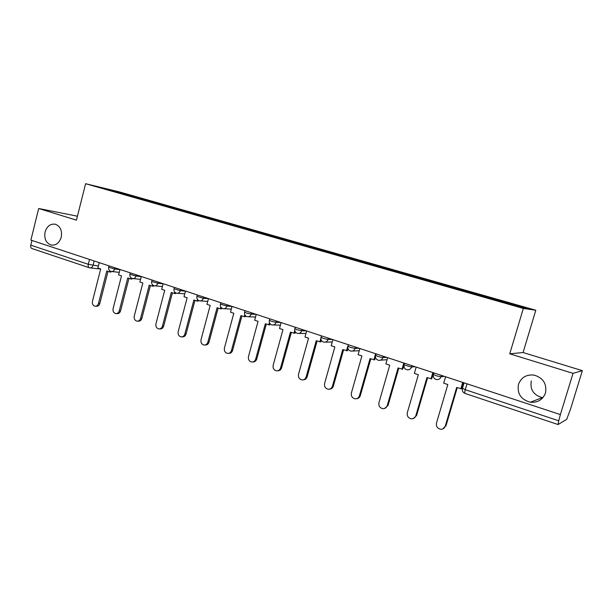 <?xml version="1.0" encoding="UTF-8"?>
<svg xmlns="http://www.w3.org/2000/svg" width="613" height="613" viewBox="0 0 613 613"><rect width="100%" height="100%" fill="white"/><g stroke="black" fill="none" stroke-linecap="round" stroke-linejoin="round"><path stroke-width="0.92" d="M61.231 237.216C59.338 242.978 55.99 245.583 51.17 245.039C46.052 243.093 44.021 238.748 45.078 232.02C46.971 226.197 50.366 223.592 55.262 224.205C60.304 226.197 62.288 230.534 61.231 237.216M542.888 397.691L542.375 397.63C533.571 395.163 529.877 389.607 531.302 380.949M545.47 392.987C542.812 399.745 537.754 402.825 530.306 402.228C520.912 399.561 516.974 393.592 518.498 384.305C521.257 377.309 526.513 374.252 534.275 375.133C543.287 377.999 547.018 383.953 545.47 392.987M77.453 216.205L38.688 208.504L30.888 240.12L560.382 414.587L573.032 373.34L582.35 370.658L523.081 352.529L535.808 310.232L119.466 191.93L85.598 183.701L523.333 308.446L509.748 353.816L573.032 373.34M582.35 370.658L570.542 409.07L566.68 419.376L558.068 424.541L464.991 393.408C464.57 393.125 464.662 391.891 465.259 389.699L558.742 420.794L558.068 424.541M38.688 208.504L76.456 220.159L85.598 183.701M89.237 267.712L31.968 248.556C30.849 248.073 30.451 246.939 30.78 245.169L88.303 264.303L98.364 266.019M31.945 240.465L30.78 245.169M558.742 420.794L560.382 414.587M495.695 300.102L496.093 299.366L528.82 308.668L522.59 307.757L487.787 297.972L117.014 192.375L97.199 186.628L135.481 196.827L134.86 197.455M496.093 299.366L135.481 196.827M535.808 310.232L523.333 308.446M523.081 352.529L509.748 353.816M137.45 198.198L137.664 197.355M113.704 191.333L113.734 190.643M445.582 376.757L443.697 383.171L447.812 384.535L436.487 423.062C436.004 426.41 437.398 428.479 440.678 429.276C442.946 429.345 444.471 428.303 445.26 426.165L442.9 428.908M445.26 426.165L456.662 387.485L461.482 388.726L463.29 382.596M462.738 382.412L460.83 388.872M445.942 425.928L457.229 387.677M416.189 367.072L414.35 373.394L418.342 374.727L407.308 412.733C406.825 416.005 408.158 418.035 411.308 418.832C413.537 418.909 415.039 417.882 415.821 415.744L416.572 415.537L413.285 418.564M415.821 415.744L426.947 377.593L431.705 378.819L433.475 372.773M432.847 372.566L430.993 378.934M416.572 415.537L427.575 377.8M387.631 357.663L385.845 363.907L389.722 365.195L378.949 402.703C378.474 405.89 379.754 407.89 382.78 408.679C384.972 408.779 386.458 407.76 387.224 405.63L388.044 405.446L384.558 408.488M387.224 405.63L398.075 367.976L402.787 369.195L404.036 364.888L411.507 367.072L415.024 366.689M403.821 363.003L402.005 369.287M388.044 405.446L398.779 368.214M359.877 348.521L358.13 354.682L361.908 355.931L351.395 392.948C350.927 396.075 352.153 398.029 355.065 398.818C357.218 398.925 358.674 397.914 359.44 395.791L360.314 395.638C359.701 397.454 358.49 398.465 356.682 398.68M359.44 395.791L370.03 358.636L374.689 359.846L375.478 357.072M375.616 353.709L373.846 359.908M360.314 395.638L370.788 358.889M332.897 339.633L331.196 345.709L334.859 346.927L324.599 383.462C324.139 386.527 325.311 388.45 328.124 389.232C330.238 389.347 331.664 388.343 332.422 386.236L333.349 386.106C332.713 387.983 331.472 388.987 329.618 389.125M332.422 386.236L342.759 349.556L347.372 350.759L347.969 348.621M347.763 346.222L346.468 350.797M333.349 386.106L343.579 349.831M306.653 330.982L304.99 336.981L308.561 338.169L298.531 374.236C298.079 377.24 299.213 379.133 301.925 379.907C303.994 380.029 305.397 379.033 306.14 376.934L307.121 376.834C306.469 378.757 305.197 379.754 303.312 379.83M306.14 376.934L316.239 340.728L320.806 341.916L321.273 340.215M320.867 338.292L319.848 341.931M307.121 376.834L317.113 341.02M281.122 322.568L279.49 328.491L282.968 329.648L273.168 365.264C272.724 368.206 273.812 370.06 276.432 370.834C278.463 370.957 279.842 369.976 280.578 367.884L281.605 367.808C280.93 369.777 279.643 370.765 277.735 370.773M280.578 367.884L290.439 332.139L294.953 333.311L295.336 331.932M294.746 330.453L293.956 333.311M281.605 367.808L291.367 332.445M256.265 314.377L254.671 320.231L258.058 321.358L248.48 356.528C248.043 359.417 249.093 361.241 251.629 361.999C253.613 362.13 254.97 361.157 255.69 359.08L256.763 359.019C256.081 361.026 254.778 361.999 252.862 361.954M255.69 359.08L265.329 323.779L269.797 324.944L270.111 323.794M269.406 322.53L268.755 324.921M256.763 359.019L266.303 324.101M232.059 306.4L230.503 312.186L233.798 313.281L224.435 348.015C224.006 350.858 225.017 352.651 227.477 353.402C229.423 353.532 230.749 352.567 231.461 350.506L232.58 350.467C231.883 352.498 230.572 353.463 228.649 353.364M231.461 350.506L240.886 315.641L245.307 316.791L245.568 315.825M244.771 314.707L244.219 316.745M232.58 350.467L241.905 315.979M208.489 298.638L206.964 304.347L210.175 305.412L201.018 339.732C200.597 342.521 201.57 344.284 203.945 345.027C205.853 345.157 207.156 344.2 207.861 342.154L209.018 342.138C208.313 344.184 207.018 345.134 205.11 344.996L205.049 345.004M207.861 342.154L217.079 307.711L220.32 308.791L221.454 308.852L221.676 308.017M220.795 307.021L220.32 308.791M209.018 342.138L218.136 308.063M185.517 291.068L184.03 296.707L187.157 297.749L178.191 331.656C177.778 334.399 178.728 336.131 181.027 336.859C182.896 336.997 184.176 336.054 184.865 334.016L186.061 334.016C185.371 336.047 184.092 336.997 182.23 336.859L182.015 336.859M184.865 334.016L193.884 299.987L197.041 301.037L198.214 301.121L198.413 300.378M197.455 299.481L197.041 301.037M186.061 334.016L194.98 300.355M163.127 283.689L161.671 289.259L164.721 290.278L155.947 323.779C155.541 326.476 156.453 328.185 158.69 328.905C160.514 329.043 161.771 328.101 162.453 326.085L163.679 326.101C163.004 328.116 161.748 329.058 159.924 328.92L159.579 328.913M162.453 326.085L171.272 292.462L174.353 293.489L175.563 293.581L175.739 292.899M174.72 292.094L174.353 293.489M163.679 326.101L172.414 292.838M141.297 276.494L139.871 282.003L142.844 282.991L134.255 316.109C133.856 318.76 134.737 320.438 136.906 321.151C138.699 321.289 139.925 320.354 140.599 318.346L141.856 318.385C141.189 320.384 139.963 321.319 138.178 321.181L137.718 321.166M140.599 318.346L149.235 285.122L152.239 286.125L153.48 286.233L153.648 285.589M152.568 284.869L152.239 286.125M141.856 318.385L150.407 285.512M120.002 269.482L118.608 274.923L121.504 275.888L113.098 308.615C112.708 311.228 113.558 312.883 115.665 313.588C117.42 313.726 118.623 312.799 119.282 310.806L120.577 310.86C119.918 312.845 118.715 313.772 116.96 313.634L116.401 313.611M119.282 310.806L127.742 277.965L130.669 278.938L131.948 279.061L132.109 278.44M130.967 277.796L130.669 278.938M120.577 310.86L128.952 278.371M99.229 262.632L97.858 268.011L100.685 268.954L92.456 301.312C92.065 303.887 92.892 305.519 94.938 306.201C96.655 306.339 97.842 305.427 98.486 303.45L99.812 303.519C99.168 305.489 97.98 306.408 96.272 306.262L95.613 306.232M98.486 303.45L106.777 270.984L109.635 271.934L110.938 272.072L111.099 271.444M109.903 270.885L109.635 271.934M99.812 303.519L108.011 271.398M108.677 267.23L114.639 269.023L119.964 269.613M114.945 267.812L114.639 269.023C114.033 270.839 112.93 271.666 111.351 271.49C109.267 270.908 108.363 269.536 108.639 267.375L109.022 265.866M129.918 274.233L135.963 276.065L141.266 276.609M136.278 274.846L135.963 276.065C135.343 277.904 134.224 278.731 132.607 278.555C130.508 277.973 129.596 276.578 129.879 274.386L130.27 272.862M151.695 281.413L157.832 283.29L163.104 283.781M158.154 282.049L157.832 283.29C157.204 285.145 156.054 285.98 154.399 285.796C152.277 285.214 151.365 283.804 151.649 281.582L152.055 280.041M174.031 288.777L180.26 290.7L185.501 291.137M180.597 289.443L180.26 290.7C179.624 292.57 178.452 293.412 176.751 293.229C174.613 292.639 173.686 291.213 173.985 288.953L174.391 287.397M196.949 296.332L203.278 298.301L208.474 298.677M203.616 297.029L203.278 298.301C202.627 300.186 201.432 301.037 199.692 300.853C197.524 300.255 196.589 298.815 196.896 296.516L197.309 294.953M220.465 304.086L226.902 306.102L232.059 306.408M227.247 304.814L226.902 306.102C226.235 308.002 225.017 308.86 223.239 308.676C221.04 308.078 220.098 306.615 220.412 304.286L220.833 302.707M244.61 312.04L246.319 312.998L251.154 314.117L256.142 314.339M251.506 312.814L251.154 314.117C250.479 316.032 249.23 316.898 247.414 316.706C245.185 316.109 244.227 314.622 244.549 312.255L244.978 310.661M269.406 320.216L271.214 321.227L276.072 322.338L280.846 322.476M276.432 321.02L276.072 322.338C275.383 324.277 274.103 325.151 272.241 324.959C269.981 324.354 269.007 322.852 269.345 320.438L269.781 318.829M294.876 328.614L296.799 329.679L301.665 330.798L306.224 330.844M302.04 329.465L301.665 330.798C300.968 332.744 299.657 333.625 297.757 333.434C295.451 332.828 294.47 331.304 294.815 328.844L295.259 327.227M321.059 337.242L323.097 338.368L327.978 339.487L332.3 339.433M328.361 338.131L327.978 339.487C327.265 341.456 325.932 342.338 323.986 342.154C321.641 341.541 320.637 339.985 320.99 337.487L321.442 335.855M347.969 346.107L350.138 347.31L355.034 348.422L359.103 348.261M355.425 347.05L355.034 348.422C354.306 350.406 352.942 351.303 350.95 351.111C348.559 350.498 347.54 348.92 347.9 346.368L348.36 344.728M375.654 355.233L377.96 356.505L382.864 357.617L386.665 357.348M383.263 356.23L382.864 357.617C382.129 359.609 380.734 360.513 378.696 360.329C376.252 359.708 375.21 358.107 375.577 355.509L376.045 353.847M411.913 365.67L411.507 367.072C410.756 369.087 409.331 369.999 407.247 369.815C404.741 369.195 403.676 367.555 404.051 364.904L404.082 364.62M433.353 374.29L436.065 375.715L440.992 376.811L444.203 376.305M441.414 375.386L440.992 376.811C440.226 378.834 438.778 379.761 436.648 379.577C434.081 378.957 432.985 377.286 433.368 374.581L433.858 372.896M94.134 260.954L93.007 265.414C92.41 267.207 91.345 268.019 89.797 267.858L89.337 267.751C88.287 267.283 87.943 266.134 88.303 264.303L89.529 259.437M433.291 374.52L433.284 376.344M404.021 364.881L403.921 365.716M462.332 388.167L465.259 389.699L466.999 383.815M465.091 393.4L464.991 393.408C462.846 392.489 461.98 390.849 462.386 388.473L464.049 382.841M51.17 245.039L52.335 245.192M530.306 402.228L542.375 397.63M404.534 363.233L404.051 364.904M380.474 360.191L387.056 359.678M352.483 351.042L359.256 350.728M325.311 342.123L332.238 341.993M298.922 333.441L305.964 333.464M273.268 324.982L280.409 325.143M248.319 316.745L255.544 317.028M224.044 308.722L231.331 309.113M200.42 300.899L207.753 301.389M177.41 293.282L184.781 293.857M154.989 285.85L162.391 286.509M133.136 278.608L140.561 279.336M111.834 271.544L119.267 272.333M100.67 269.03L90.257 267.904M89.337 267.751L89.797 267.858"/></g></svg>
